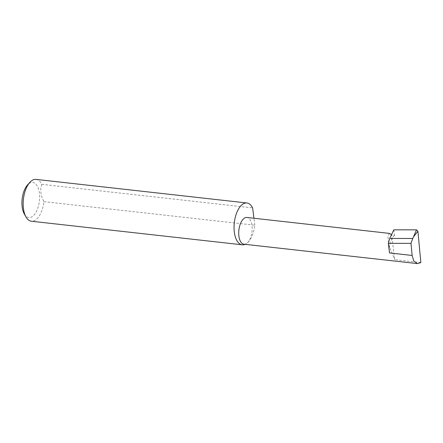 <?xml version="1.0" encoding="UTF-8"?>
<svg xmlns="http://www.w3.org/2000/svg" width="443" height="443" viewBox="0 0 443 443"><rect width="100%" height="100%" fill="white"/><g stroke="black" fill="none" stroke-linecap="round" stroke-linejoin="round"><path stroke-width="0.33" stroke-dasharray="2.21 1.66" d="M393.827 229.834L394.525 235.355L391.612 235.028L391.224 234.569M243.955 244.215A13.456 6.606 96.4 0 0 247.006 243.163A21.048 10.333 -83.6 0 1 245.09 244.342M420.85 262.599L394.724 259.681L391.612 235.028M394.525 235.355A13.456 6.606 96.4 0 0 389.53 252.925M24.293 213.952A17.676 8.677 96.4 0 0 32.821 216.173A17.676 8.677 96.4 0 0 39.383 193.093A17.676 8.677 96.4 0 0 28.729 183.795A17.676 8.677 96.4 0 0 27.538 184.925M36.027 179.393A21.048 10.333 -83.6 0 1 41.747 184.321C39.931 189.803 40.662 195.579 43.935 201.643A21.048 10.333 -83.6 0 1 36.127 219.584A21.048 10.333 -83.6 0 1 31.353 221.223M41.747 184.321L252.632 207.9M43.935 201.643L254.819 225.221A21.048 10.333 -83.6 0 1 247.011 243.163A13.456 6.606 96.4 0 0 252.183 228.522A13.456 6.606 96.4 0 0 246.945 217.463M254.819 225.221L253.939 218.244M389.519 233.406L387.88 236.291L388.987 245.749L394.724 259.681"/><path stroke-width="0.66" d="M391.224 234.569L389.519 233.406L246.945 217.463A13.456 6.606 96.4 0 0 243.894 218.515A13.456 6.606 96.4 0 0 238.716 233.156A13.456 6.606 96.4 0 0 243.955 244.215L417.389 263.607L413.79 261.021L412.128 255.456L410.993 243.357L412.765 238.472L389.702 238.456L393.827 229.834L416.498 229.851L413.518 236.8L417.915 231.285L420.85 262.599L417.389 263.607M29.836 182.383L27.538 184.925A17.676 8.677 96.4 0 0 24.293 213.952L25.971 216.943A21.048 10.333 -83.6 0 1 29.836 182.383A21.048 10.333 -83.6 0 1 31.254 181.037A21.048 10.333 -83.6 0 1 36.027 179.393L246.912 202.977A21.048 10.333 -83.6 0 1 252.632 207.9L253.939 218.244M245.09 244.342A21.048 10.333 -83.6 0 1 242.238 244.807L31.353 221.223A21.048 10.333 -83.6 0 1 25.971 216.943M242.238 244.807A21.048 10.333 -83.6 0 1 234.042 227.514A21.048 10.333 -83.6 0 1 242.138 204.616A21.048 10.333 -83.6 0 1 246.912 202.977M412.128 255.456L389.53 252.925L388.323 243.34L389.702 238.456M388.323 243.34L410.993 243.357M412.765 238.472L413.518 236.8M417.915 231.285L416.498 229.851"/></g></svg>
